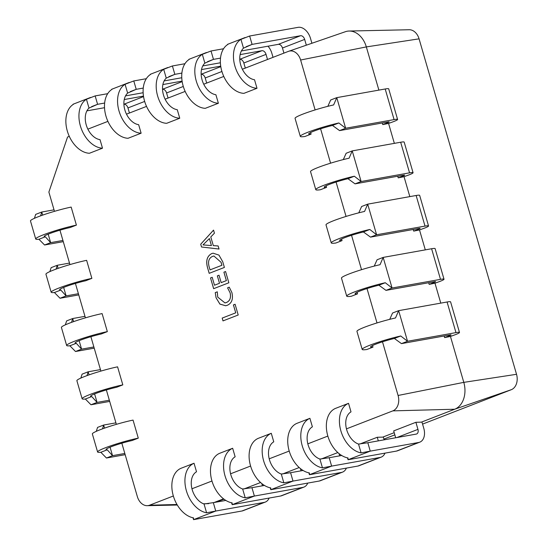 <?xml version="1.0" encoding="UTF-8"?>
<svg xmlns="http://www.w3.org/2000/svg" width="547" height="547" viewBox="0 0 547 547"><rect width="100%" height="100%" fill="white"/><g stroke="black" fill="none" stroke-linecap="round" stroke-linejoin="round"><path stroke-width="0.82" d="M72.977 104.593L73.373 104.34A26.324 17.6 68.8 0 0 67.322 131.048A26.324 17.6 68.8 0 0 89.428 153.263L102.501 148.189L100.026 139.656A17.545 11.733 68.8 0 1 86.235 124.928A17.545 11.733 68.8 0 1 89.011 108.08L86.447 99.267A26.324 17.6 68.8 0 0 80.395 125.974A26.324 17.6 68.8 0 0 102.501 148.189M86.447 99.267L95.157 95.916L107.697 93.674M72.956 104.525L73.373 104.34M111.595 89.619L111.998 89.359A26.324 17.6 68.8 0 0 105.947 116.067A26.324 17.6 68.8 0 0 128.053 138.282L141.126 133.208L138.651 124.682A17.545 11.733 68.8 0 1 124.86 109.954A17.545 11.733 68.8 0 1 127.636 93.099L125.072 84.293A26.324 17.6 68.8 0 0 119.02 111A26.324 17.6 68.8 0 0 141.126 133.208M125.072 84.293L133.783 80.942L146.322 78.7M111.581 89.551L111.998 89.359M227.47 44.683L227.867 44.43A26.324 17.6 68.8 0 0 221.815 71.137A26.324 17.6 68.8 0 0 243.921 93.352L257.001 88.279L254.519 79.746A17.545 11.733 68.8 0 1 240.728 65.025A17.545 11.733 68.8 0 1 243.504 48.17L240.947 39.357A26.324 17.6 68.8 0 0 234.895 66.064A26.324 17.6 68.8 0 0 257.001 88.279M240.947 39.357L249.651 36.006L298.081 27.35A13.162 8.8 -111.2 0 1 310.491 38.365L311.913 43.268M227.449 44.615L227.867 44.43M188.845 59.664L189.241 59.404A26.324 17.6 68.8 0 0 183.19 86.111A26.324 17.6 68.8 0 0 205.296 108.327L218.376 103.26L215.894 94.727A17.545 11.733 68.8 0 1 202.103 79.999A17.545 11.733 68.8 0 1 204.879 63.144L202.322 54.338A26.324 17.6 68.8 0 0 196.27 81.045A26.324 17.6 68.8 0 0 218.376 103.26M202.322 54.338L211.026 50.987L223.573 48.745M188.824 59.596L189.241 59.404M150.22 74.638L150.616 74.385A26.324 17.6 68.8 0 0 144.565 101.092A26.324 17.6 68.8 0 0 166.671 123.307L179.751 118.234L177.276 109.701A17.545 11.733 68.8 0 1 163.478 94.98A17.545 11.733 68.8 0 1 166.254 78.125L163.697 69.312A26.324 17.6 68.8 0 0 157.645 96.019A26.324 17.6 68.8 0 0 179.751 118.234M163.697 69.312L172.401 65.961L184.948 63.719M150.199 74.57L150.616 74.385M242.362 69.237L288.413 51.377A12.574 9.272 79.9 0 1 288.659 51.288L345.465 31.685A21.935 16.171 79.9 0 1 349.116 31.035L409.204 29.743A12.574 9.272 79.9 0 1 419.07 38.844L516.532 374.298A12.574 9.272 79.9 0 1 511.301 389.696L422.558 424.11M394.838 434.858L383.932 439.084M201.528 247.005L200.715 244.194L213.542 230.116L214.431 233.179L210.786 236.96L213.303 245.617L218.15 245.965L219.039 249.035L201.528 247.005L200.715 244.194M310.634 132.518L311.099 134.104L304.911 136.504A26.324 2.537 163.8 0 1 300.303 136.381A26.324 2.537 163.8 0 1 312.952 130.377A26.324 2.537 163.8 0 1 338.866 122.966L345.649 128.251L394.086 119.595A13.162 1.265 -16.2 0 1 397.601 119.458A13.162 1.265 -16.2 0 1 393.71 121.564L388.568 123.437L394.353 143.362M326.108 185.775L326.573 187.354L320.385 189.754A26.324 2.537 163.8 0 1 315.769 189.638A26.324 2.537 163.8 0 1 328.426 183.635A26.324 2.537 163.8 0 1 354.34 176.223L361.123 181.508L409.553 172.845A13.162 1.265 -16.2 0 1 413.067 172.715A13.162 1.265 -16.2 0 1 409.183 174.821L404.035 176.695L409.826 196.619M372.521 345.533L372.986 347.119L366.798 349.519A26.324 2.537 163.8 0 1 362.189 349.396A26.324 2.537 163.8 0 1 374.839 343.393A26.324 2.537 163.8 0 1 400.753 335.981L407.536 341.266L455.972 332.61A13.162 1.265 -16.2 0 1 459.487 332.473A13.162 1.265 -16.2 0 1 455.596 334.579L450.454 336.453L463.794 382.367A21.935 16.171 79.9 0 1 454.68 409.231L421.375 422.147L415.891 422.291L417.949 429.374A4.39 2.933 -111.2 0 1 416.623 433.983A4.39 2.933 -111.2 0 1 416.253 434.086L367.823 442.749L370.257 451.131L361.088 452.882A26.324 17.6 -111.2 0 1 340.528 429.586A26.324 17.6 -111.2 0 1 348.535 403.337L335.455 408.411A26.324 17.6 -111.2 0 0 327.455 434.653A26.324 17.6 -111.2 0 0 348.008 457.955L348.056 459.74L396.486 451.084A13.162 8.8 68.8 0 0 397.587 450.776L419.788 442.167A13.162 8.8 68.8 0 0 423.788 428.328L421.935 421.956L421.375 422.147M357.054 292.276L357.512 293.862L351.324 296.262A26.324 2.537 163.8 0 1 346.716 296.139A26.324 2.537 163.8 0 1 359.372 290.142A26.324 2.537 163.8 0 1 385.286 282.731L392.069 288.009L440.499 279.353A13.162 1.265 -16.2 0 1 444.014 279.223A13.162 1.265 -16.2 0 1 440.13 281.329L434.981 283.202L440.773 303.127M341.581 239.025L342.039 240.612L335.851 243.012A26.324 2.537 163.8 0 1 331.243 242.889A26.324 2.537 163.8 0 1 343.899 236.885A26.324 2.537 163.8 0 1 369.813 229.473L376.596 234.759L425.026 226.102A13.162 1.265 -16.2 0 1 428.54 225.966A13.162 1.265 -16.2 0 1 424.657 228.072L419.508 229.945L425.299 249.87M361.088 452.882L358.524 444.075A17.545 11.733 -111.2 0 1 346.367 428.506A17.545 11.733 -111.2 0 1 351.01 411.87L348.535 403.337M319.899 459.049L329.198 457.723L331.632 466.112L322.463 467.863L319.899 459.049A17.545 11.733 -111.2 0 1 307.742 443.48A17.545 11.733 -111.2 0 1 312.385 426.845L309.91 418.311L296.83 423.385A26.324 17.6 -111.2 0 0 288.83 449.634A26.324 17.6 -111.2 0 0 309.383 472.936L309.431 474.721L357.861 466.058A13.162 8.8 68.8 0 0 358.969 465.75L381.17 457.142A13.162 8.8 68.8 0 0 384.999 453.135M204.031 503.985L213.323 502.652L215.757 511.042L206.588 512.792L204.031 503.985A17.545 11.733 -111.2 0 1 191.874 488.409A17.545 11.733 -111.2 0 1 196.517 471.781L194.035 463.247L180.961 468.314A26.324 17.6 -111.2 0 0 172.955 494.563A26.324 17.6 -111.2 0 0 193.515 517.865L193.556 519.65L241.993 510.994A13.162 8.8 68.8 0 0 243.094 510.686L265.295 502.078A13.162 8.8 68.8 0 0 269.124 498.071M242.656 489.004L251.948 487.678L254.382 496.061L245.213 497.818L242.656 489.004A17.545 11.733 -111.2 0 1 230.492 473.435A17.545 11.733 -111.2 0 1 235.142 456.8L232.66 448.267L219.579 453.34A26.324 17.6 -111.2 0 0 211.58 479.589A26.324 17.6 -111.2 0 0 232.133 502.884L232.181 504.676L280.611 496.013A13.162 8.8 68.8 0 0 281.719 495.705L303.92 487.097A13.162 8.8 68.8 0 0 307.749 483.09M281.281 474.03L290.573 472.704L293.007 481.087L283.838 482.837L281.281 474.03A17.545 11.733 -111.2 0 1 269.117 458.454A17.545 11.733 -111.2 0 1 273.76 441.826L271.285 433.292L258.205 438.366A26.324 17.6 -111.2 0 0 250.205 464.608A26.324 17.6 -111.2 0 0 270.758 487.91L270.806 489.695L319.236 481.039A13.162 8.8 68.8 0 0 320.344 480.731L342.545 472.123A13.162 8.8 68.8 0 0 346.374 468.116M107.219 449.805L112.532 455.658L106.453 458.017L100.826 452.287L107.219 449.805A17.545 1.689 -16.2 0 1 106.022 449.545A17.545 1.689 -16.2 0 1 114.644 445.484A17.545 1.689 -16.2 0 1 132.1 440.526L138.288 438.126L133.051 420.096A26.324 2.537 -16.2 0 0 106.145 427.569A26.324 2.537 -16.2 0 0 92.354 433.962L97.598 451.993A26.324 2.537 -16.2 0 1 111.383 445.6A26.324 2.537 -16.2 0 1 138.288 438.126M91.746 396.554L97.065 402.407L90.98 404.766L85.353 399.03L91.746 396.554A17.545 1.689 -16.2 0 1 90.549 396.295A17.545 1.689 -16.2 0 1 99.171 392.226A17.545 1.689 -16.2 0 1 116.627 387.269L122.815 384.869L117.578 366.839A26.324 2.537 -16.2 0 0 90.672 374.319A26.324 2.537 -16.2 0 0 76.888 380.712L82.125 398.742A26.324 2.537 -16.2 0 1 95.91 392.349A26.324 2.537 -16.2 0 1 122.815 384.869M45.333 236.789L50.645 242.642L44.567 245.001L38.94 239.271L45.333 236.789A17.545 1.689 -16.2 0 1 44.136 236.53A17.545 1.689 -16.2 0 1 52.758 232.468A17.545 1.689 -16.2 0 1 70.214 227.511L76.402 225.111L71.165 207.081A26.324 2.537 -16.2 0 0 44.259 214.561A26.324 2.537 -16.2 0 0 30.468 220.947L35.712 238.977A26.324 2.537 -16.2 0 1 49.497 232.591A26.324 2.537 -16.2 0 1 76.402 225.111M60.806 290.047L66.119 295.9L60.04 298.259L54.413 292.522L60.806 290.047A17.545 1.689 -16.2 0 1 59.609 289.787A17.545 1.689 -16.2 0 1 68.231 285.719A17.545 1.689 -16.2 0 1 85.688 280.761L91.875 278.361L86.631 260.331A26.324 2.537 -16.2 0 0 59.732 267.811A26.324 2.537 -16.2 0 0 45.941 274.204L51.179 292.235A26.324 2.537 -16.2 0 1 64.97 285.842A26.324 2.537 -16.2 0 1 91.875 278.361M76.272 343.297L81.592 349.15L75.507 351.509L69.886 345.779L76.272 343.297A17.545 1.689 -16.2 0 1 75.076 343.037A17.545 1.689 -16.2 0 1 83.705 338.976A17.545 1.689 -16.2 0 1 101.154 334.019L107.342 331.619L102.104 313.588A26.324 2.537 -16.2 0 0 75.206 321.068A26.324 2.537 -16.2 0 0 61.414 327.455L66.652 345.485A26.324 2.537 -16.2 0 1 80.443 339.099A26.324 2.537 -16.2 0 1 107.342 331.619M173.344 495.992L149.55 505.216A12.574 9.272 79.9 0 1 147.211 505.681A12.574 9.272 79.9 0 1 137.338 496.58L121.831 443.193M116.354 424.349L106.357 389.943M100.887 371.098L90.884 336.685M85.414 317.841L75.418 283.435M69.941 264.591L59.944 230.178M54.468 211.34L48.874 192.086L67.561 137.017L69.284 136.347M382.483 341.8L398.079 395.474A12.574 9.272 79.9 0 1 392.849 410.872L346.456 428.862M327.844 436.082L307.831 443.843M289.219 451.056L269.206 458.817M250.594 466.037L230.581 473.798M211.969 481.011L191.956 488.772M288.659 51.288A12.574 9.272 79.9 0 1 300.618 60.02L315.12 109.926M320.597 128.791L330.586 163.177M336.07 182.042L346.06 216.434M351.543 235.292L361.533 269.685M367.01 288.549L377.006 322.942M87.862 129.147L107.909 121.372M126.487 114.166L146.534 106.391M165.112 99.192L185.16 91.417M203.737 84.211L223.785 76.436M211.689 253.589L213.104 253.186L218.964 255.107L222.732 261.74L224.386 267.442L209.18 273.343L207.463 267.421C205.713 260.659 207.128 256.051 211.689 253.589L213.118 253.186M226.355 280.618L223.908 272.18L225.576 271.538L228.844 282.785L213.638 288.679L210.52 277.944L212.188 277.295L214.492 285.219L219.497 283.278L217.344 275.866L219.012 275.216L221.166 282.635L226.39 280.611L223.908 272.18M230.109 292.83L227.573 287.831L229.241 287.182L231.894 292.57C233.371 299.024 231.819 303.27 227.244 305.308L225.685 305.759L219.901 304.105L216.072 297.78L215.244 292.611L217.282 291.818L217.733 297.11L224.967 302.929L226.308 302.546C229.89 301.055 231.162 297.821 230.109 292.83L227.573 287.831M235.716 312.836L233.412 304.911L235.087 304.262L238.205 315.004L222.998 320.898L222.178 318.087L235.743 312.829L233.412 304.911M388.568 123.437L382.743 124.6L382.264 122.979M349.116 31.035A21.935 16.171 79.9 0 1 366.333 46.912L378.886 90.111M450.454 336.453L444.629 337.615L444.15 335.988M434.981 283.202L429.156 284.365L428.684 282.737M419.508 229.945L413.682 231.107L413.211 229.487M404.035 176.695L398.209 177.857L397.737 176.23M327.838 106.33L330.675 99.998L336.761 97.639L333.629 104.935A26.324 2.537 163.8 0 0 307.715 112.347A26.324 2.537 163.8 0 0 295.059 118.35L300.303 136.381M382.743 124.6L387.878 122.61A4.39 0.424 163.8 0 0 389.17 121.906A4.39 0.424 163.8 0 0 388.001 121.954L339.571 130.61L332.48 125.448A17.545 1.689 163.8 0 0 308.727 133.933A17.545 1.689 163.8 0 0 311.099 134.104M332.48 125.448L338.866 122.966M343.311 159.58L346.148 153.256L352.227 150.897L349.102 158.192A26.324 2.537 163.8 0 0 323.188 165.604A26.324 2.537 163.8 0 0 310.532 171.601L315.769 189.638M398.209 177.857L403.351 175.86A4.39 0.424 163.8 0 0 404.643 175.163A4.39 0.424 163.8 0 0 403.474 175.204L355.044 183.86L347.947 178.698A17.545 1.689 163.8 0 0 324.2 187.19A17.545 1.689 163.8 0 0 326.573 187.354M347.947 178.698L354.34 176.223M389.724 319.345L392.561 313.014L398.647 310.655L395.515 317.951A26.324 2.537 163.8 0 0 369.601 325.362A26.324 2.537 163.8 0 0 356.945 331.366L362.189 349.396M444.629 337.615L449.764 335.626A4.39 0.424 163.8 0 0 451.056 334.921A4.39 0.424 163.8 0 0 449.887 334.969L401.457 343.625L394.366 338.463A17.545 1.689 163.8 0 0 370.613 346.948A17.545 1.689 163.8 0 0 372.986 347.119M394.366 338.463L400.753 335.981M374.251 266.088L377.088 259.763L383.173 257.405L380.042 264.7A26.324 2.537 163.8 0 0 354.128 272.112A26.324 2.537 163.8 0 0 341.478 278.108L346.716 296.139M429.156 284.365L434.291 282.368A4.39 0.424 163.8 0 0 435.59 281.671A4.39 0.424 163.8 0 0 434.414 281.712L385.984 290.368L378.893 285.206A17.545 1.689 163.8 0 0 355.14 293.691A17.545 1.689 163.8 0 0 357.512 293.862M378.893 285.206L385.286 282.731M358.777 212.838L361.622 206.506L367.7 204.147L364.576 211.443A26.324 2.537 163.8 0 0 338.661 218.855A26.324 2.537 163.8 0 0 326.005 224.858L331.243 242.889M413.682 231.107L418.817 229.118A4.39 0.424 163.8 0 0 420.117 228.414A4.39 0.424 163.8 0 0 418.94 228.461L370.51 237.118L363.42 231.955A17.545 1.689 163.8 0 0 339.666 240.441A17.545 1.689 163.8 0 0 342.039 240.612M363.42 231.955L369.813 229.473M395.686 437.764L393.69 430.899L415.891 422.291M223.552 498.85L214.116 502.515M243.914 488.977L260.57 482.522M282.532 474.003L299.195 467.541M321.157 459.022L337.82 452.567M359.782 444.048L377.266 437.265L378.312 440.868M394.209 432.677L382.75 437.121L377.266 437.265M384.151 439.829L383.31 436.93L382.75 437.121M322.463 467.863A26.324 17.6 -111.2 0 1 301.903 444.561A26.324 17.6 -111.2 0 1 309.91 418.311M206.588 512.792A26.324 17.6 -111.2 0 1 186.035 489.49A26.324 17.6 -111.2 0 1 194.035 463.247M245.213 497.818A26.324 17.6 -111.2 0 1 224.66 474.516A26.324 17.6 -111.2 0 1 232.66 448.267M283.838 482.837A26.324 17.6 -111.2 0 1 263.285 459.535A26.324 17.6 -111.2 0 1 271.285 433.292M100.826 452.287A26.324 2.537 -16.2 0 1 97.598 451.993M85.353 399.03A26.324 2.537 -16.2 0 1 82.125 398.742M38.94 239.271A26.324 2.537 -16.2 0 1 35.712 238.977M54.413 292.522A26.324 2.537 -16.2 0 1 51.179 292.235M69.886 345.779A26.324 2.537 -16.2 0 1 66.652 345.485M181.884 73.086L174.842 74.351L166.254 78.125M206.684 83.069L205.207 77.968A4.39 2.933 68.8 0 0 201.146 74.289M220.721 66.146L201.501 69.585M181.768 77.749L164.155 80.901M168.879 76.662L174.842 74.351L172.401 65.961M267.996 46.187A13.162 8.8 -111.2 0 1 271.866 53.339L273.028 57.346M220.509 58.112L213.467 59.37L204.879 63.144M267.51 59.486L266.033 54.385A4.39 2.933 68.8 0 0 261.897 50.714L240.126 54.604M245.309 68.095L243.832 62.994A4.39 2.933 68.8 0 0 239.771 59.308M220.393 62.775L202.78 65.92M306.334 45.189L304.658 39.411A4.39 2.933 68.8 0 0 300.522 35.74L252.085 44.396L243.504 48.17M283.934 53.114L282.457 48.02A4.39 2.933 68.8 0 0 278.32 44.348L241.405 50.946M143.259 88.067L136.217 89.325L127.636 93.099M168.059 98.043L166.582 92.949A4.39 2.933 68.8 0 0 162.521 89.264L182.178 81.626M182.096 81.12L162.876 84.559M143.143 92.73L125.53 95.875M104.634 103.041L97.592 104.306L89.011 108.08M129.441 113.024L127.957 107.923A4.39 2.933 68.8 0 0 123.902 104.245L143.553 96.6M143.478 96.101L124.251 99.533M104.518 107.704L86.911 110.85M207.504 61.681L213.467 59.37L211.026 50.987M246.129 46.707L252.085 44.396L249.651 36.006M130.254 91.636L136.217 89.325L133.783 80.942M91.629 106.617L97.592 104.306L95.157 95.916M84.976 316.344L72.696 318.539L71.554 322.354M65.353 324.829L66.618 320.898L72.696 318.539L73.592 321.622M75.507 351.509L94.221 348.165M93.872 346.955L81.592 349.15L79.13 340.678M69.503 263.093L57.223 265.288L56.081 269.097M49.886 271.579L51.144 267.647L57.223 265.288L58.119 268.365M60.04 298.259L78.747 294.908M78.399 293.705L66.119 295.9L63.657 287.428M54.037 209.836L41.757 212.031L40.608 215.846M34.413 218.328L35.671 214.39L41.757 212.031L42.652 215.115M44.567 245.001L63.281 241.658M62.926 240.448L50.645 242.642L48.184 234.171M100.45 369.601L88.17 371.796L87.021 375.604M80.826 378.086L82.084 374.155L88.17 371.796L89.065 374.873M90.98 404.766L109.694 401.416M109.345 400.213L97.065 402.407L94.604 393.936M115.923 422.852L103.643 425.046L102.494 428.862M96.299 431.337L97.557 427.405L103.643 425.046L104.539 428.13M106.453 458.017L125.167 454.673M124.812 453.463L112.532 455.658L110.07 447.186M270.259 487.815L270.806 489.695L293.007 481.087L341.437 472.43A13.162 8.8 68.8 0 0 342.545 472.123M339.044 453.62L339.694 455.849M303.065 470.468L290.573 472.704M231.634 502.789L232.181 504.676L254.382 496.061L302.812 487.404A13.162 8.8 68.8 0 0 303.92 487.097M300.419 468.594L301.069 470.823M264.44 485.442L251.948 487.678M193.009 517.77L193.556 519.65L215.757 511.042L264.194 502.385A13.162 8.8 68.8 0 0 265.295 502.078M261.794 483.575L262.444 485.804M225.815 500.423L213.323 502.652M308.884 472.84L309.431 474.721L331.632 466.112L380.062 457.449A13.162 8.8 68.8 0 0 381.17 457.142M341.69 455.487L329.198 457.723M358.524 444.075L367.823 442.749M347.509 457.86L348.056 459.74L370.257 451.131L418.687 442.475A13.162 8.8 68.8 0 0 419.788 442.167M370.51 237.118L376.596 234.759L367.7 204.147L416.13 195.491A13.162 1.265 -16.2 0 1 419.645 195.354L428.54 225.966M385.984 290.368L392.069 288.009L383.173 257.405L431.604 248.741A13.162 1.265 -16.2 0 1 435.118 248.612L444.014 279.223M401.457 343.625L407.536 341.266L398.647 310.655L447.077 301.999A13.162 1.265 -16.2 0 1 450.591 301.862L459.487 332.473M355.044 183.86L361.123 181.508L352.227 150.897L400.664 142.234A13.162 1.265 -16.2 0 1 404.178 142.104L413.067 172.715M339.571 130.61L345.649 128.251L336.761 97.639L385.191 88.983A13.162 1.265 -16.2 0 1 388.705 88.846L397.601 119.458M200.742 244.188L213.549 230.137M219.039 249.029L201.556 246.998M211.429 245.562L209.419 238.54L202.985 244.906L211.429 245.562L209.392 238.547M209.207 273.329L207.463 267.421M207.491 267.421C205.747 260.659 207.156 256.044 211.716 253.589M221.063 262.3L213.898 256.003L212.551 256.386C208.886 258.075 207.751 261.541 209.132 266.786L210.034 269.883L221.932 265.274L221.063 262.3L213.898 256.003M210.062 269.876L221.904 265.281L221.036 262.3M223.935 272.174L225.576 271.538M213.665 288.672L210.52 277.944M210.547 277.938L212.188 277.302M219.497 283.278L214.492 285.219M219.525 283.278L217.344 275.866M217.371 275.859L219.012 275.223M226.39 280.611L221.166 282.635M227.607 287.825L229.248 287.189M225.699 305.752L219.928 304.091L216.072 297.78M216.106 297.773L215.244 292.611M215.272 292.604L217.282 291.825M224.967 302.929L226.308 302.546M226.335 302.539C229.918 301.055 231.19 297.814 230.143 292.83M233.446 304.905L235.087 304.269M223.026 320.884L222.178 318.087M222.212 318.08L235.743 312.829M300.618 60.02L366.333 46.912L419.07 38.844M398.079 395.474L463.794 382.367L516.532 374.298M392.849 410.872L454.68 409.231L511.301 389.696M149.55 505.216L176.989 504.491M203.498 503.787L208.667 503.65M214.875 502.378L224.031 499.22L214.821 502.385M205.207 77.968L221.918 71.493M201.146 74.269L220.803 66.645M243.832 62.994L266.033 54.385M239.771 59.295L261.897 50.714M282.457 48.02L304.658 39.411M278.32 44.348L300.522 35.74M166.582 92.949L183.3 86.467M127.957 107.923L144.675 101.441M341.437 472.43L319.236 481.039M302.812 487.404L280.611 496.013M264.194 502.385L241.993 510.994M380.062 457.449L357.861 466.058M418.687 442.475L396.486 451.084M417.949 429.374L396.848 437.559M416.13 195.491L425.026 226.102M418.646 228.516L418.817 229.118M431.604 248.741L440.499 279.353M434.113 281.767L434.291 282.368M447.077 301.999L455.972 332.61M449.586 335.017L449.764 335.626M400.664 142.234L409.553 172.845M403.173 175.259L403.351 175.86M385.191 88.983L394.086 119.595M387.7 122.008L387.878 122.61M73.113 104.224L90.583 97.448M111.738 89.25L129.208 82.474M227.607 44.321L245.083 37.545M188.982 59.295L206.458 52.519M150.357 74.269L167.833 67.5M147.211 505.681L177.31 505.031"/></g></svg>
